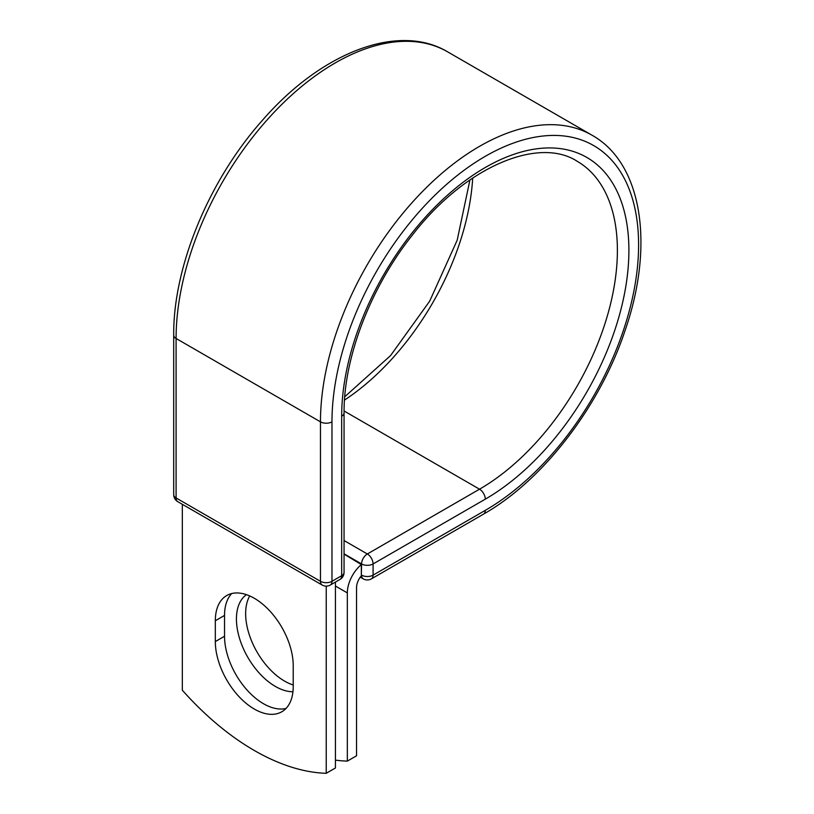 <?xml version="1.0" encoding="UTF-8"?>
<svg xmlns="http://www.w3.org/2000/svg" width="814" height="814" viewBox="0 0 814 814"><rect width="100%" height="100%" fill="white"/><g stroke="black" fill="none" stroke-linecap="round" stroke-linejoin="round"><path stroke-width="1.22" d="M254.273 709.035A55.087 31.807 -120 0 0 281.817 711.762A55.087 31.807 -120 0 0 293.223 686.548L293.223 665.72A55.087 31.807 -120 0 0 269.18 610.286A55.087 31.807 -120 0 0 226.73 595.533A55.087 31.807 -120 0 0 215.323 620.746L215.323 641.574A55.087 31.807 -120 0 0 254.273 709.035M231.725 593.538A55.087 31.807 -120 0 0 224.532 615.425L224.532 636.253A55.087 31.807 -120 0 0 263.482 703.713A55.087 31.807 -120 0 0 286.029 708.434M293.223 684.981A55.087 31.807 60 0 1 284.595 681.115A55.087 31.807 60 0 1 249.735 595.94M292.948 691.747A55.087 31.807 60 0 1 275.376 686.436A55.087 31.807 60 0 1 239.794 639.204A55.087 31.807 60 0 1 246.439 594.658M335.439 760.123A237.423 137.078 -120 0 0 347.334 761.11L347.334 592.907A25.397 14.662 -60 0 1 361.335 564.59L361.335 574.989L361.579 563.939L344.057 553.825M347.334 761.11L356.542 755.799L356.542 587.586A12.373 7.143 -60 0 1 361.375 575.763A8.14 4.701 -60 0 1 361.335 574.989M361.335 564.59L344.057 554.1M326.231 586.121L326.231 773.3L335.439 767.978L335.439 582.071M326.231 773.3A237.423 137.078 60 0 1 182.326 690.221L182.326 504.304M347.334 592.907L335.439 586.039M485.286 510.358L373.087 575.132A8.14 4.701 60 0 1 371.408 578.856L483.597 514.082A8.14 4.701 -120 0 0 485.286 510.358A216.809 125.173 -60 0 0 638.593 244.821A216.809 125.173 -60 0 0 485.286 156.319A216.809 125.173 -60 0 0 331.98 421.845L331.98 581.308L341.666 575.712A8.14 4.701 0 0 0 344.057 572.395L344.057 412.932C343.589 358.333 370.228 288.176 411.67 235.979C464.631 166.738 538.39 136.243 577.014 161.172A194.963 112.566 -60 0 1 606.898 317.399A194.963 112.566 -60 0 1 479.527 489.194L367.338 553.978A8.14 4.701 60 0 1 373.087 563.939L373.087 575.132A8.14 4.701 180 0 1 361.579 575.132A8.14 4.701 120 0 0 363.268 578.856A8.14 8.14 0 0 0 371.408 578.856M344.057 412.932A8.14 4.701 0 0 1 341.666 416.249A203.103 117.257 -60 0 1 485.286 167.501A203.103 117.257 -60 0 1 628.896 250.417A203.103 117.257 -60 0 1 485.286 499.165L373.087 563.939A8.14 4.701 180 0 1 361.579 563.939A8.14 4.701 120 0 1 367.338 553.978L344.057 540.537M485.286 499.165A8.14 4.701 -120 0 0 479.527 489.194L344.068 410.989M173.708 335.164A8.14 4.701 0 0 0 176.089 338.482A224.949 129.874 -60 0 1 274.277 112.108A224.949 129.874 -60 0 1 447.619 51.842C398.066 22.273 321.062 52.727 262.454 120.269C209.025 180.118 173.117 266.677 173.708 335.164L173.708 494.627A8.14 4.701 0 0 0 176.089 497.954L320.472 581.308A8.14 4.701 0 0 0 331.98 581.308A8.14 4.701 -120 0 1 330.301 585.032L339.987 579.436A8.14 4.701 -120 0 0 341.666 575.712L341.666 416.249M173.708 494.627A8.14 8.14 0 0 0 177.778 501.678A8.14 4.701 120 0 1 176.089 497.954L176.089 338.482L320.472 421.845A224.949 129.874 -60 0 1 418.661 195.472A224.949 129.874 -60 0 1 592.002 135.205L447.619 51.842M177.778 501.678L322.151 585.032A8.14 4.701 120 0 1 320.472 581.308L320.472 421.845A8.14 4.701 0 0 0 331.98 421.845M472.69 178.032A194.963 112.566 -60 0 1 344.485 400.081M224.532 615.425L215.323 620.746M224.532 636.253L215.323 641.574M483.597 514.082C543.182 480.362 600.152 406.044 625.294 329.884C654.527 245.319 642.409 163.339 592.002 135.205M344.729 396.774L390.567 355.586L429.65 301.221L457.193 240.191L469.943 179.894M360.287 577.136L363.268 578.856M339.987 579.436A8.14 8.14 0 0 0 344.057 572.395M322.151 585.032A8.14 8.14 0 0 0 330.301 585.032"/></g></svg>
